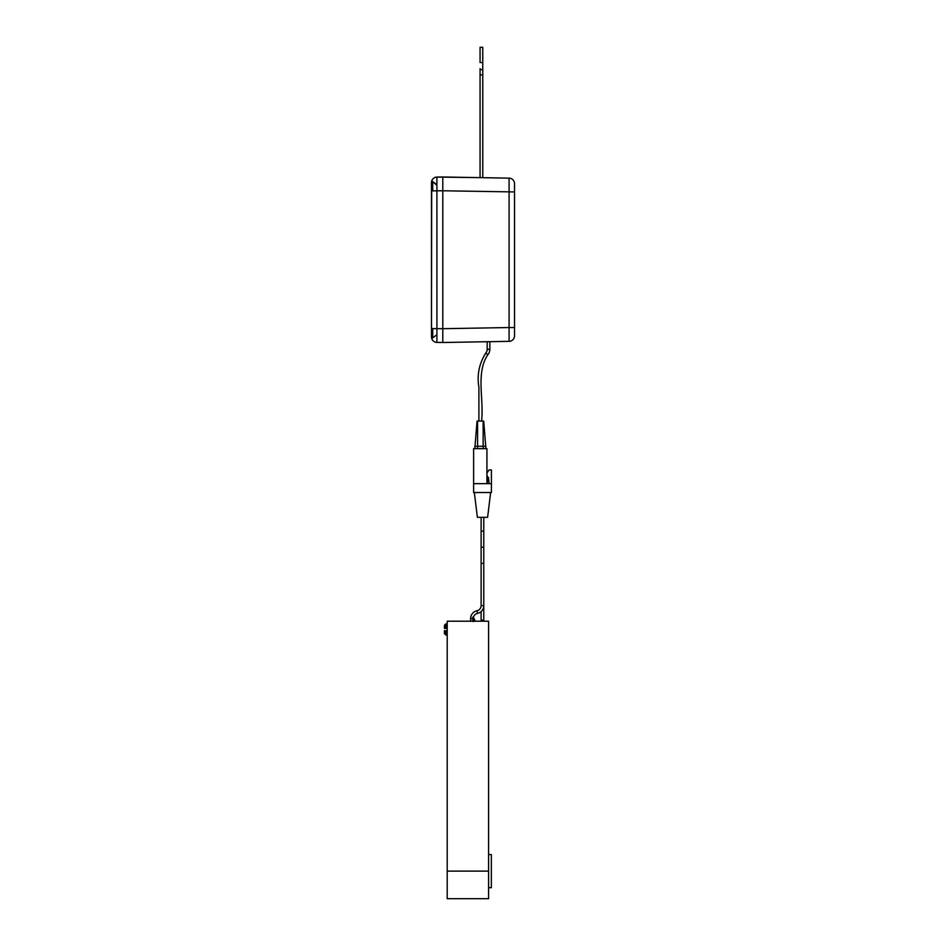 <?xml version="1.0" encoding="UTF-8"?>
<svg xmlns="http://www.w3.org/2000/svg" width="946" height="946" viewBox="0 0 946 946"><rect width="100%" height="100%" fill="white"/><g stroke="black" fill="none" stroke-linecap="round" stroke-linejoin="round"><path stroke-width="1.42" d="M488.585 871.112L488.585 621.191L447.21 621.191L447.21 871.112L488.585 871.112L488.585 898.7L447.21 898.7L447.21 871.112M445.826 628.428L444.443 628.416L444.443 625.33L445.826 623.946L445.826 628.428L447.21 628.428M447.21 630.639L445.826 630.639L445.826 634.979L447.21 634.979M447.21 630.509L445.826 630.639M445.826 634.979L444.443 633.607L444.443 630.615M488.585 887.667L491.341 887.667L491.341 854.569L488.585 854.569M487.178 341.719L487.178 349.334L489.851 349.334A8.23 8.23 0 0 1 487.817 354.75C475.625 372.901 484.092 399.094 481.573 421.065M487.178 349.334A5.558 5.558 0 0 1 485.806 353C479.125 363.69 476.831 375.113 478.901 387.269L478.901 421.065M473.615 483.678L473.615 492.511L491.412 492.511L491.412 483.678L473.615 483.678L473.615 448.641L486.93 448.641L486.93 483.678L488.609 477.718L486.93 477.718M474.833 448.641L477.044 421.065L483.702 421.065L485.913 448.641M485.913 446.287L474.833 446.287M481.419 47.3L482.756 47.3L482.756 62.554L480.071 62.554L480.071 47.3L481.419 47.3M442.799 333.43L442.799 342.499L436.91 342.393A5.522 5.522 0 0 1 431.683 338.349L431.482 336.871L431.683 338.349A5.522 5.522 0 0 0 436.91 342.393L436.91 177.079A5.522 5.522 0 0 0 431.683 181.135L431.482 323.567L431.683 338.349L432.168 328.605L432.168 338.325L432.736 337.828L432.736 328.605M514.518 327.541L509.09 327.541L509.09 341.34A5.522 5.522 0 0 0 514.518 335.818L514.518 183.654A5.522 5.522 0 0 0 509.09 178.144L442.799 176.985L442.799 186.043M436.733 185.12L432.168 181.159L431.482 182.602L431.683 181.135A5.522 5.522 0 0 1 436.91 177.079L480.071 177.635L480.071 74.888L482.756 74.888L482.756 177.682L509.09 178.144L509.09 327.541L442.799 328.7L442.799 190.773L442.799 342.499L509.09 341.34A5.522 5.522 0 0 0 514.518 335.818M442.799 333.524L442.799 334.222M442.799 185.262L442.799 185.948M431.482 182.602L431.482 336.871M432.168 181.159L432.168 190.879L431.683 181.135M514.518 191.932L442.799 190.773L442.799 176.985L436.91 177.079M431.683 190.879L442.799 190.773L442.799 185.12M442.799 334.352L442.799 328.7L431.683 328.605M432.736 181.644L436.875 184.718L432.736 181.644L432.736 190.879M470.623 618.566L473.296 618.566A5.286 5.286 0 0 1 477.482 613.398A7.97 7.97 0 0 0 483.784 605.606L481.112 605.606A5.286 5.286 0 0 1 476.926 610.785A7.97 7.97 0 0 0 470.623 618.566L470.623 621.191M481.112 611.565L481.112 619.11A1.336 1.088 180 0 0 483.784 619.11L483.784 531.132L481.112 531.132L481.112 559.701M481.112 517.332L481.112 531.132M483.784 517.332L483.784 531.132M490.655 492.511L487.604 517.332L477.375 517.332L474.324 492.511M491.412 483.678L491.412 469.914L489.165 469.914L486.93 473.024M486.93 475.377L488.254 477.718M488.491 478.144L489.165 483.678M474.951 621.191L474.395 618.956A1.384 1.041 166.1 0 1 473.485 620.233M485.806 353L487.817 354.75M483.158 448.641L483.158 421.065M477.6 421.065L477.6 448.641M480.071 74.888L480.071 68.715A1.336 0.993 -0 0 0 482.756 68.715L482.756 62.554M477.482 613.398L476.926 610.785M483.784 563.367L481.112 563.367L481.112 547.249L483.784 547.249M445.826 623.946L447.21 623.946M472.657 619.961L473.65 619.417L473.414 621.605M474.395 618.956L472.657 617.194M489.851 341.672L489.851 349.334M480.071 60.189L480.071 62.554M482.756 74.888L482.756 68.715M436.875 334.766L432.736 337.828L436.875 334.766M473.296 618.566L473.296 621.191M481.112 605.606L481.112 563.367M483.784 619.11L483.784 621.191M481.112 619.11L481.112 621.191"/></g></svg>
